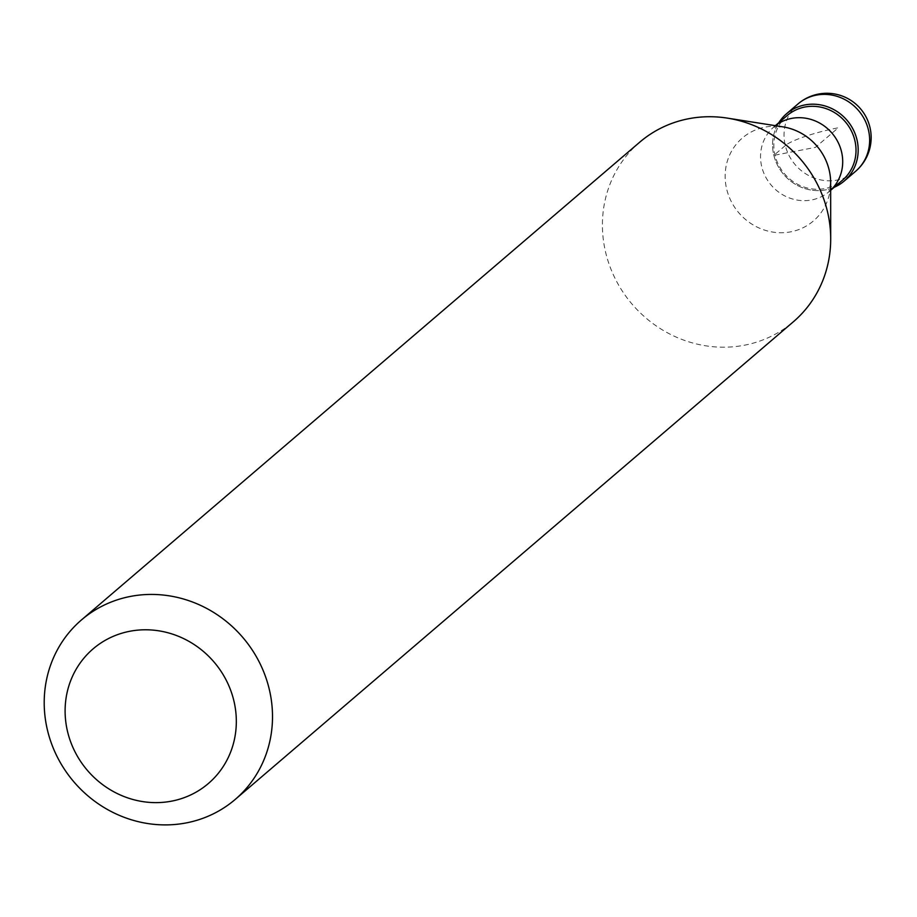 <?xml version="1.0" encoding="UTF-8"?>
<svg xmlns="http://www.w3.org/2000/svg" width="917" height="917" viewBox="0 0 917 917"><rect width="100%" height="100%" fill="white"/><g stroke="black" fill="none" stroke-linecap="round" stroke-linejoin="round"><path stroke-width="0.69" stroke-dasharray="4.58 3.44" d="M834.172 187.297A44.314 41.666 49.4 0 1 825.816 189.865A44.314 41.666 49.4 0 1 780.894 170.837A44.314 41.666 49.4 0 1 778.854 122.66A44.314 41.666 -130.6 0 0 780.894 170.837A44.314 41.666 -130.6 0 0 825.816 189.865A44.314 41.666 -130.6 0 0 834.172 187.297M787.267 115.462A42.537 40.004 -130.6 0 0 778.705 165.14A42.537 40.004 -130.6 0 0 824.933 188.558A42.537 40.004 -130.6 0 0 842.585 180.11M639.722 142.192A118.167 111.117 -130.6 0 0 615.96 280.166A118.167 111.117 -130.6 0 0 744.375 345.228A118.167 111.117 -130.6 0 0 793.388 321.752M785.33 145.551L773.868 155.363L815.385 147.396L838.298 127.784A44.314 7.13 -13.8 0 0 785.33 145.551M798.031 103.919A44.314 41.666 -130.6 0 0 789.113 155.661A44.314 41.666 -130.6 0 0 837.267 180.064A44.314 41.666 -130.6 0 0 855.653 171.261M830.653 190.255A42.537 40.004 49.4 0 1 829.277 191.493A42.537 40.004 49.4 0 1 811.637 199.952A42.537 40.004 49.4 0 1 765.408 176.523A42.537 40.004 49.4 0 1 773.959 126.855A42.537 40.004 49.4 0 1 775.404 125.675M775.335 125.675L773.512 127.176L782.889 126.855A54.619 51.363 -130.6 0 0 765.03 127.131A54.619 51.363 -130.6 0 0 726.722 189.303A54.619 51.363 -130.6 0 0 790.752 231.829A54.619 51.363 -130.6 0 0 830.653 182.666L828.888 191.894L830.653 190.312"/><path stroke-width="1.38" d="M804.943 104.928A44.314 41.666 49.4 0 1 853.108 129.32A44.314 41.666 49.4 0 1 844.19 181.062A44.314 41.666 49.4 0 1 834.172 187.297A44.314 41.666 -130.6 0 0 855.584 135.051A44.314 41.666 -130.6 0 0 804.943 104.928A44.314 41.666 -130.6 0 0 778.854 122.66A44.314 41.666 49.4 0 1 786.568 113.731A44.314 41.666 49.4 0 1 804.943 104.928M830.653 190.312L842.585 180.11A42.537 40.004 -130.6 0 0 851.136 130.443A42.537 40.004 -130.6 0 0 804.908 107.014A42.537 40.004 -130.6 0 0 787.267 115.462L775.335 125.675M235.188 799.452L793.388 321.752A118.167 111.117 -130.6 0 0 830.699 238.856A118.167 111.117 -130.6 0 0 727.387 118.121A118.167 111.117 -130.6 0 0 688.736 118.706A118.167 111.117 -130.6 0 0 639.722 142.192L81.521 619.892A118.167 111.117 49.4 0 1 130.535 596.405A118.167 111.117 49.4 0 1 258.949 661.466A118.167 111.117 49.4 0 1 235.188 799.452A118.167 111.117 49.4 0 1 186.174 822.927A118.167 111.117 49.4 0 1 57.76 757.866A118.167 111.117 49.4 0 1 81.521 619.892M129.847 631.263A88.628 83.332 49.4 0 1 233.743 700.267A88.628 83.332 49.4 0 1 171.582 801.149A88.628 83.332 49.4 0 1 67.686 732.133A88.628 83.332 49.4 0 1 129.847 631.263M844.19 181.062L855.653 171.261A44.314 41.666 -130.6 0 0 864.559 119.519A44.314 41.666 -130.6 0 0 816.405 95.116A44.314 41.666 -130.6 0 0 798.031 103.919L786.568 113.731M775.404 125.675A42.537 40.004 49.4 0 1 791.6 118.396A42.537 40.004 49.4 0 1 837.37 140.954A42.537 40.004 49.4 0 1 830.653 190.255M830.699 238.856L830.653 182.666A54.619 51.363 -130.6 0 0 782.889 126.855L727.387 118.121M855.653 171.261A44.314 44.314 0 0 0 818.491 94.073A44.314 44.314 0 0 0 798.031 103.919"/></g></svg>

